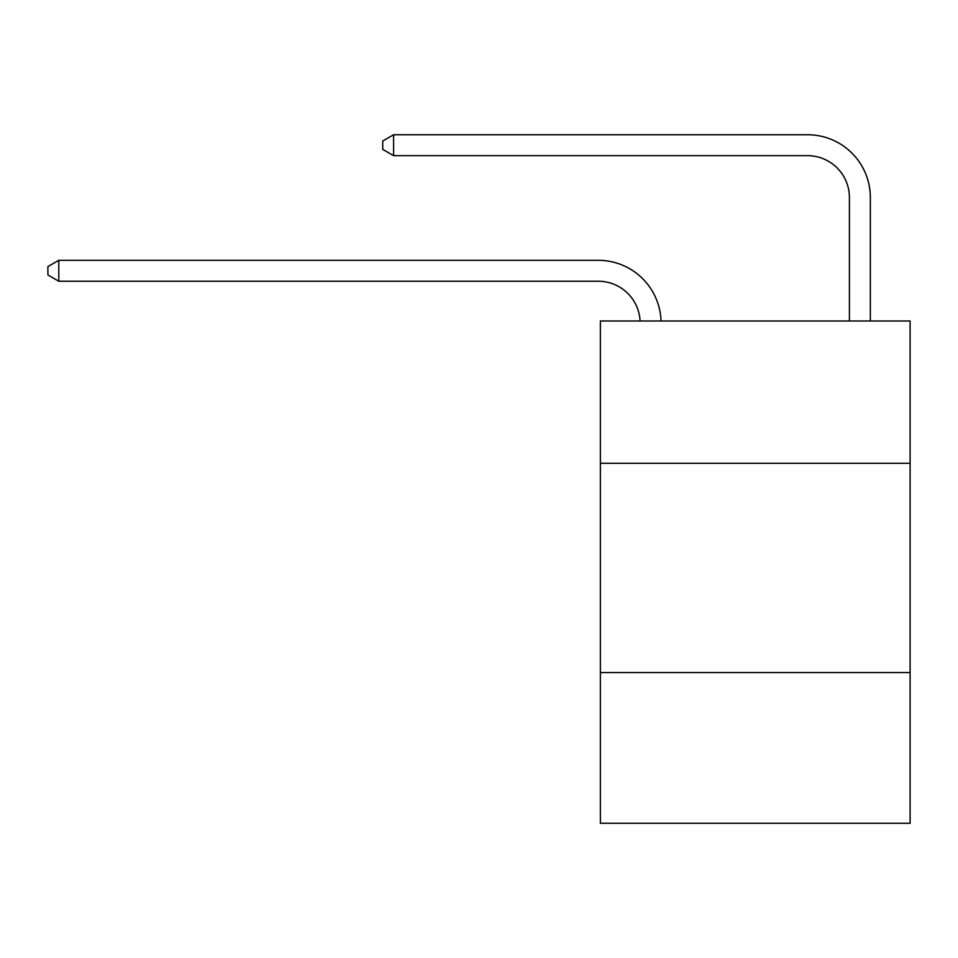 <?xml version="1.0" encoding="UTF-8"?>
<svg xmlns="http://www.w3.org/2000/svg" width="958" height="958" viewBox="0 0 958 958"><rect width="100%" height="100%" fill="white"/><g stroke="black" fill="none" stroke-linecap="round" stroke-linejoin="round"><path stroke-width="1.44" d="M910.1 463.301L910.1 321.002L600.379 321.002L600.379 463.301L910.1 463.301L910.1 823.257L600.379 823.257L600.379 463.301M910.1 672.576L600.379 672.576M598.283 281.233A41.853 41.853 0 0 1 640.088 321.002A41.853 41.853 0 0 0 598.283 281.233A41.853 41.853 0 0 1 640.088 321.002A41.853 41.853 0 0 0 598.283 281.233A41.853 41.853 0 0 1 640.088 321.002A41.853 41.853 0 0 0 598.283 281.233A41.853 41.853 0 0 1 640.088 321.002A41.853 41.853 0 0 0 598.283 281.233A41.853 41.853 0 0 1 640.088 321.002A41.853 41.853 0 0 0 598.283 281.233L58.785 281.233L47.9 274.958L47.9 266.587L58.785 260.313L598.283 260.313A62.785 62.785 0 0 1 661.032 321.002M849.411 321.002L849.411 197.528A41.853 41.853 0 0 0 807.558 155.675L393.618 155.675L382.733 149.4L382.733 141.03L393.618 134.743L807.558 134.743A62.785 62.785 0 0 1 870.343 197.528L870.343 321.002M58.785 281.233L58.785 260.313L598.283 260.313M849.411 197.528A41.853 41.853 0 0 0 807.558 155.675A41.853 41.853 0 0 1 849.411 197.528A41.853 41.853 0 0 0 807.558 155.675A41.853 41.853 0 0 1 849.411 197.528A41.853 41.853 0 0 0 807.558 155.675A41.853 41.853 0 0 1 849.411 197.528A41.853 41.853 0 0 0 807.558 155.675A41.853 41.853 0 0 1 849.411 197.528A41.853 41.853 0 0 0 807.558 155.675M393.618 155.675L393.618 134.743L807.558 134.743"/></g></svg>
